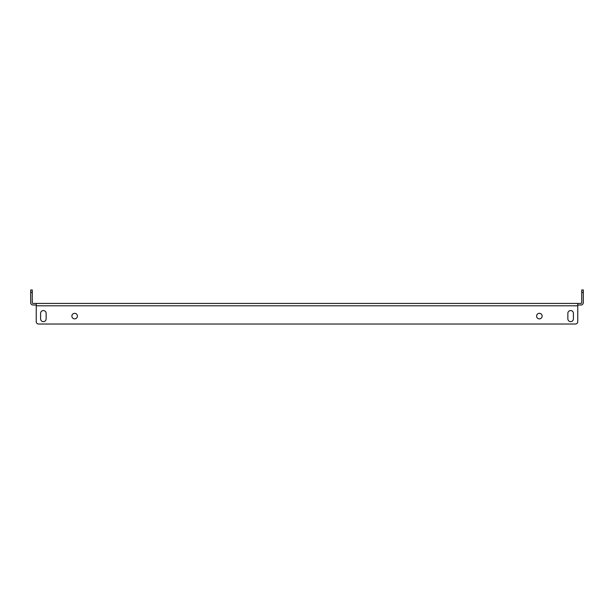 <?xml version="1.0" encoding="UTF-8"?>
<svg xmlns="http://www.w3.org/2000/svg" width="614" height="614" viewBox="0 0 614 614"><rect width="100%" height="100%" fill="white"/><g stroke="black" fill="none" stroke-linecap="round" stroke-linejoin="round"><path stroke-width="0.92" d="M570.636 310.561A2.771 2.771 0 0 1 573.407 313.332L573.407 318.873A2.771 2.771 0 0 1 570.636 321.644A2.771 2.771 0 0 1 567.866 318.873L567.866 313.332A2.771 2.771 0 0 1 570.636 310.561M539.361 318.873A2.771 2.771 0 0 1 536.59 316.103A2.771 2.771 0 0 1 539.361 313.332A2.771 2.771 0 0 1 542.131 316.103A2.771 2.771 0 0 1 539.361 318.873M74.639 318.873A2.771 2.771 0 0 1 71.869 316.103A2.771 2.771 0 0 1 74.639 313.332A2.771 2.771 0 0 1 77.41 316.103A2.771 2.771 0 0 1 74.639 318.873M43.364 310.561A2.771 2.771 0 0 1 46.134 313.332L46.134 318.873A2.771 2.771 0 0 1 43.364 321.644A2.771 2.771 0 0 1 40.593 318.873L40.593 313.332A2.771 2.771 0 0 1 43.364 310.561M30.7 292.356L30.7 289.977L32.281 289.977L32.281 292.356L30.7 292.356L30.7 302.648A2.372 2.372 0 0 0 33.072 305.02L36.241 305.02M32.281 292.356L32.281 302.648A0.791 0.791 0 0 0 33.072 303.439L580.928 303.439A0.791 0.791 0 0 0 581.719 302.648L581.719 289.977L583.3 289.977L583.3 302.648A2.372 2.372 0 0 1 580.928 305.02L577.759 305.02M577.759 303.439L577.759 321.644L577.759 305.81L36.241 305.81L36.241 303.439M36.241 305.81L36.241 321.644A2.372 2.372 0 0 0 38.621 324.023L575.379 324.023A2.372 2.372 0 0 0 577.759 321.644M567.866 318.873A2.771 2.771 0 0 0 570.636 321.644A2.771 2.771 0 0 0 573.407 318.873M40.593 318.873A2.771 2.771 0 0 0 43.364 321.644A2.771 2.771 0 0 0 46.134 318.873M575.379 324.023L38.621 324.023M583.3 292.356L581.719 292.356"/></g></svg>
